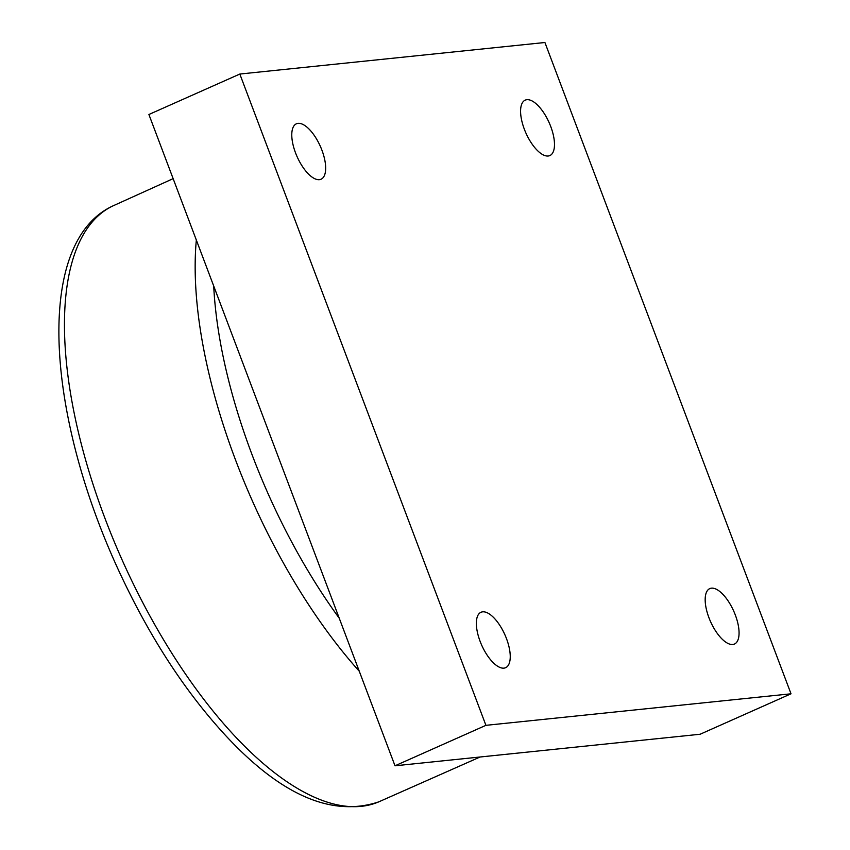 <?xml version="1.0" encoding="UTF-8"?>
<svg xmlns="http://www.w3.org/2000/svg" width="850" height="850" viewBox="0 0 850 850"><rect width="100%" height="100%" fill="white"/><g stroke="black" fill="none" stroke-linecap="round" stroke-linejoin="round"><path stroke-width="1.27" d="M485.924 725.337L239.827 74.046L148.899 114.495L395.006 765.797L700.102 734.251L791.021 693.802L485.924 725.337L395.006 765.797M239.827 74.046L544.914 42.5L791.021 693.802M480.112 641.346A30.334 12.718 -114 0 1 480.973 612.276A30.334 12.718 -114 0 1 504.921 634.812A30.334 12.718 -114 0 1 505.633 667.696A30.334 12.718 -114 0 1 480.112 641.346M708.932 617.695A30.334 12.718 -114 0 1 709.782 588.614A30.334 12.718 -114 0 1 733.741 611.161A30.334 12.718 -114 0 1 734.453 644.045A30.334 12.718 -114 0 1 708.932 617.695M524.344 129.221A30.334 12.718 -114 0 1 525.204 100.141A30.334 12.718 -114 0 1 549.164 122.687A30.334 12.718 -114 0 1 549.865 155.571A30.334 12.718 -114 0 1 524.344 129.221M295.534 152.873A30.334 12.718 -114 0 1 296.395 123.802A30.334 12.718 -114 0 1 320.344 146.338A30.334 12.718 -114 0 1 321.056 179.222A30.334 12.718 -114 0 1 295.534 152.873M196.339 240.04A326.124 136.797 66 0 0 235.556 460.009A326.124 136.797 66 0 0 359.284 671.256M339.235 618.205A312.97 131.272 -114 0 1 252.036 454.633A312.97 131.272 -114 0 1 213.711 286.004M378.813 801.837A326.283 136.861 -114 0 1 104.89 518.128A326.283 136.861 -114 0 1 113.496 205.647L173.145 178.659M480.091 756.999L378.792 801.847C331.882 817.53 280.511 795.09 224.687 734.517C183.133 689.201 147.039 632.867 116.397 565.537C45.401 409.02 35.286 240.816 113.496 205.647"/></g></svg>
